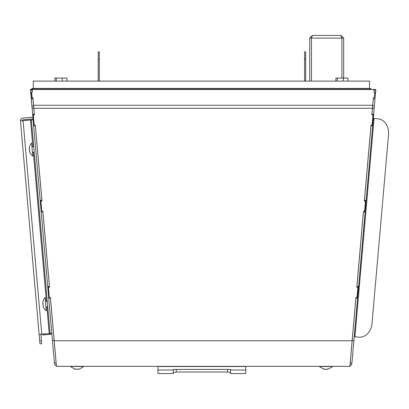 <?xml version="1.0" encoding="UTF-8"?>
<svg xmlns="http://www.w3.org/2000/svg" width="409" height="409" viewBox="0 0 409 409"><rect width="100%" height="100%" fill="white"/><g stroke="black" fill="none" stroke-linecap="round" stroke-linejoin="round"><path stroke-width="0.61" d="M30.496 89.632L32.188 89.484L30.481 89.479L54.433 363.243A3.395 3.395 0 0 0 56.411 366.04M31.539 93.349L32.03 98.891L31.539 93.349L30.828 93.416M32.705 114.857L30.588 91.263M48.727 297.987L50.414 297.839L56.125 363.095A1.697 1.697 0 0 0 56.181 363.407L56.176 363.356M33.185 88.63L32.449 89.479M370.36 89.479L369.624 88.431A2.607 2.607 0 0 1 371.715 89.479M31.14 89.423A2.607 2.607 0 0 1 33.185 88.431L369.506 88.431L369.506 81.115L33.303 81.115L33.303 88.431M349.915 366.04A3.395 3.395 0 0 0 351.893 363.243L350.216 362.947L351.909 363.095L357.589 298.141L355.896 297.992L350.201 363.095A1.697 1.697 0 0 1 350.145 363.407M57.817 366.336L349.889 366.336L355.907 297.568L357.006 297.66L357.911 287.317L356.812 287.225L363.448 211.392L364.547 211.484L365.452 201.146L364.353 201.054L370.983 125.22L372.083 125.312L372.988 114.97L371.888 114.878L373.397 97.685L374.225 97.72L374.721 92.04L373.892 92.005L374.112 89.479L32.219 89.479L32.439 92.005L31.605 92.04L32.106 97.72L32.935 97.685L34.438 114.878L33.339 114.97L34.244 125.312L35.343 125.22L41.979 201.054L40.88 201.146L41.784 211.484L42.884 211.392L49.52 287.225L48.42 287.317L49.325 297.66L50.425 297.568L56.437 366.336L57.817 366.336A3.395 3.395 0 0 1 57.613 366.336M371.945 114.586L373.325 98.804L375.017 98.952L375.503 93.416L375.83 89.632L374.153 89.331L375.83 89.632M373.918 92.005L374.143 89.484M355.896 297.992L355.937 297.568M356.868 286.934L363.473 211.397M364.404 200.763L371.014 125.22M41.953 200.758L40.88 200.85L40.88 201.146M34.412 114.586L33.339 114.673L33.339 114.97M372.988 114.97L372.988 114.673L371.914 114.586M365.452 201.146L365.452 200.85L364.378 200.758M357.911 287.317L357.911 287.026L356.837 286.934M49.494 286.934L48.42 287.026L48.42 287.317M357.589 298.141L375.017 98.952M371.98 114.152L373.673 114.3M372.681 125.635L370.989 125.486M372.671 125.793L370.978 125.645M364.445 200.328L366.137 200.476M365.145 211.811L363.453 211.663M365.13 211.964L363.437 211.816M356.904 286.504L358.596 286.653M357.604 297.987L355.912 297.839M374.087 90.108L375.779 90.256M374.721 92.679L375.559 92.756M374.71 93.344L375.503 93.416M56.115 362.947L54.423 363.095M50.43 297.992L48.737 298.141M47.735 286.653L49.423 286.504L49.463 286.934M50.394 297.568L50.414 297.839M41.186 211.811L42.879 211.663L49.423 286.504M42.889 211.816L41.202 211.964M40.194 200.476L41.887 200.328L41.922 200.763M42.853 211.397L42.879 211.663M33.645 125.635L35.338 125.486L41.887 200.328M35.353 125.645L33.661 125.793M32.654 114.3L34.346 114.152L34.382 114.586M35.312 125.22L35.338 125.486M31.314 98.952L33.001 98.804L34.346 114.152M31.605 92.679L30.767 92.756M32.188 89.484L32.408 92.005M32.245 90.108L30.552 90.256M373.315 118.385L374.041 118.446L354.93 336.832L354.209 336.765M354.93 336.832L358.775 337.169L354.93 336.832M388.55 134.408L371.996 323.631L388.55 134.408A14.637 11.989 -85 0 0 377.88 118.784L374.041 118.446M31.605 92.04L32.106 97.72M374.225 97.72L374.721 92.04M371.996 323.631A14.637 11.989 -85 0 1 358.775 337.169M66.892 81.115L66.892 78.068L54.867 78.068L54.867 81.115M347.941 81.115L347.941 78.068L335.922 78.068L335.922 81.115M56.227 81.115L56.227 78.068M62.24 81.115L62.24 78.068M337.277 81.115L337.277 78.068M343.289 81.115L343.289 78.068M98.221 81.115L98.221 51.846L99.321 51.846L99.321 81.115M99.321 59.29L98.221 59.29M309.71 81.115L309.71 38.109L341.909 38.109L341.004 35.445L312.374 35.445L311.469 38.109L311.469 81.115L311.469 38.109M343.672 78.068L343.672 38.109L341.914 38.109L341.914 78.068M341.909 78.068L341.909 38.109M309.71 38.109L312.374 35.445M341.004 35.445L343.672 38.109M304.582 81.115L304.582 59.157L305.681 59.157L305.681 81.115M305.681 59.157L305.681 51.836L304.582 51.836L304.582 59.157M230.548 370.012L230.548 373.555L245.773 373.555L245.773 370.012L230.548 370.012L230.548 369.424L173.314 369.424L173.314 373.555L157.946 373.555L157.946 370.012L173.314 370.012M230.548 372.665L227.624 372.021L176.243 372.021L173.314 372.665M245.773 370.012L245.773 366.5L157.946 366.5L157.946 370.012M79.765 366.346L74.203 366.346M74.658 369.066L74.52 369.066A8.753 6.084 -90 0 0 74.944 369.189L70.394 366.5L83.569 366.5A8.875 8.875 0 0 1 82.858 367.2L79.019 369.189A8.753 6.084 90 0 1 78.799 369.235L78.799 369.174M74.944 369.189A8.753 6.084 -90 0 0 75.164 369.235L75.271 369.235A8.753 2.408 -90 0 1 75.016 369.066L75.368 369.066A8.753 8.492 90 0 0 76.268 369.235L76.693 369.235A8.753 6.084 -90 0 0 77.337 369.066L77.833 369.066A8.753 2.408 90 0 0 78.088 369.235L78.4 369.235A8.753 8.492 90 0 0 79.305 369.066L79.443 369.066A8.753 6.084 90 0 1 79.019 369.189M75.016 369.036L75.368 369.066M78.001 369.189A8.753 8.492 -90 0 1 77.695 369.235L77.27 369.235A8.753 6.084 90 0 1 76.984 369.174M75.962 369.189A8.753 2.408 -90 0 1 75.875 369.235L75.563 369.235A8.753 8.492 -90 0 1 75.287 369.194M328.611 366.346L323.049 366.346M323.504 369.066L323.366 369.066A8.753 6.084 -90 0 0 323.79 369.189L319.24 366.5L332.415 366.5A8.875 8.875 0 0 1 331.704 367.2L327.865 369.189A8.753 6.084 90 0 1 327.645 369.235L327.645 369.174M323.79 369.189A8.753 6.084 -90 0 0 324.01 369.235L324.117 369.235A8.753 2.408 -90 0 1 323.862 369.066L324.214 369.066A8.753 8.492 90 0 0 325.119 369.235L325.538 369.235A8.753 6.084 -90 0 0 326.188 369.066L326.679 369.066A8.753 2.408 90 0 0 326.934 369.235L327.251 369.235A8.753 8.492 90 0 0 328.151 369.066L328.289 369.066A8.753 6.084 90 0 1 327.865 369.189M323.862 369.036L324.214 369.066M326.847 369.189A8.753 8.492 -90 0 1 326.54 369.235L326.116 369.235A8.753 6.084 90 0 1 325.83 369.174M324.812 369.189A8.753 2.408 -90 0 1 324.726 369.235L324.409 369.235A8.753 8.492 -90 0 1 324.138 369.194M32.848 146.729L30.511 120.041L31.386 119.965L50.067 333.453L51.815 333.299M31.386 119.965L33.134 119.811M51.58 333.32A1.759 1.759 0 0 1 50.138 334.327L50.067 333.453L39.126 334.409L20.45 120.921A2.633 2.633 0 0 1 22.843 118.068L32.909 117.189M30.511 120.041L20.45 120.921M33.063 118.937L22.996 119.817A0.879 0.879 0 0 0 22.198 120.767M22.843 118.068L25.322 117.848M41.452 340.804L39.699 340.958L39.959 343.887L41.708 343.734L40.88 334.255M39.699 340.958L39.126 334.409M43.129 306.055A8.753 8.415 175 0 1 43.078 305.845L43.052 305.538A8.753 2.122 175 0 1 43.109 305.436M43.109 306.193L43.109 306.193A8.753 6.293 175 0 0 43.201 306.484A8.753 6.293 175 0 0 43.339 306.842L43.323 306.719M42.848 302.583L42.797 302.588A8.753 6.293 -5 0 1 42.833 302.287A8.753 6.293 -5 0 1 42.904 301.908L42.914 302.031A8.753 8.415 -5 0 0 42.827 302.936L42.853 303.243A8.753 2.122 -5 0 0 43.042 303.452L43.083 303.938A8.753 6.293 175 0 0 42.996 304.388A8.753 6.293 175 0 0 42.971 304.618L43.011 305.042A8.753 8.415 -5 0 0 43.257 305.917L43.288 306.28A8.753 2.122 175 0 1 43.098 306.07L43.293 306.055M43.257 305.917L43.313 306.28M42.996 304.388A8.753 6.293 -5 0 1 42.935 304.163L42.894 303.739A8.753 8.415 175 0 1 42.925 303.335M47.245 301.223L45.435 301.382L45.102 297.588L46.253 310.712A8.875 8.875 0 0 1 43.201 306.484M29.606 151.483A8.753 8.415 175 0 1 29.555 151.274L29.53 150.967A8.753 2.122 175 0 1 29.581 150.86M29.586 151.616L29.586 151.616A8.753 6.293 175 0 0 29.673 151.913A8.753 6.293 175 0 0 29.811 152.271L29.801 152.148M29.325 148.012L29.269 148.017A8.753 6.293 -5 0 1 29.31 147.715A8.753 6.293 -5 0 1 29.382 147.337L29.392 147.46A8.753 8.415 -5 0 0 29.3 148.365L29.33 148.666A8.753 2.122 -5 0 0 29.514 148.881L29.56 149.362A8.753 6.293 175 0 0 29.474 149.817A8.753 6.293 175 0 0 29.448 150.047L29.484 150.471A8.753 8.415 -5 0 0 29.734 151.345L29.765 151.708A8.753 2.122 175 0 1 29.576 151.499L29.77 151.483M29.734 151.345L29.791 151.703M29.474 149.817A8.753 6.293 -5 0 1 29.407 149.592L29.371 149.167A8.753 8.415 175 0 1 29.402 148.764M33.722 146.652L31.912 146.811L31.58 143.017L32.73 156.141A8.875 8.875 0 0 1 29.673 151.913M50.138 334.327L43.61 334.899A1.759 1.759 0 0 1 42.015 334.153M32.73 89.198L370.079 89.198M352.129 340.748L54.198 340.748M372.706 105.905L374.393 106.054M372.512 108.109L374.204 108.257M352.19 340.416L353.877 340.564M372.466 108.262L33.86 108.262M54.141 340.416L52.449 340.564M33.819 108.109L32.127 108.257M33.625 105.905L31.933 106.054M372.732 105.271L33.599 105.271M227.624 369.424L227.624 372.021M176.243 369.424L176.243 372.021M49.187 333.529L46.856 306.842M46.37 301.3L33.334 152.271M41.754 334.179L23.073 120.691M43.533 334.02L43.61 334.899M45.102 297.588A8.875 8.875 0 0 0 42.833 302.287M45.92 306.924L47.73 306.765M31.58 143.017A8.875 8.875 0 0 0 29.31 147.715M32.398 152.352L34.208 152.194"/></g></svg>
